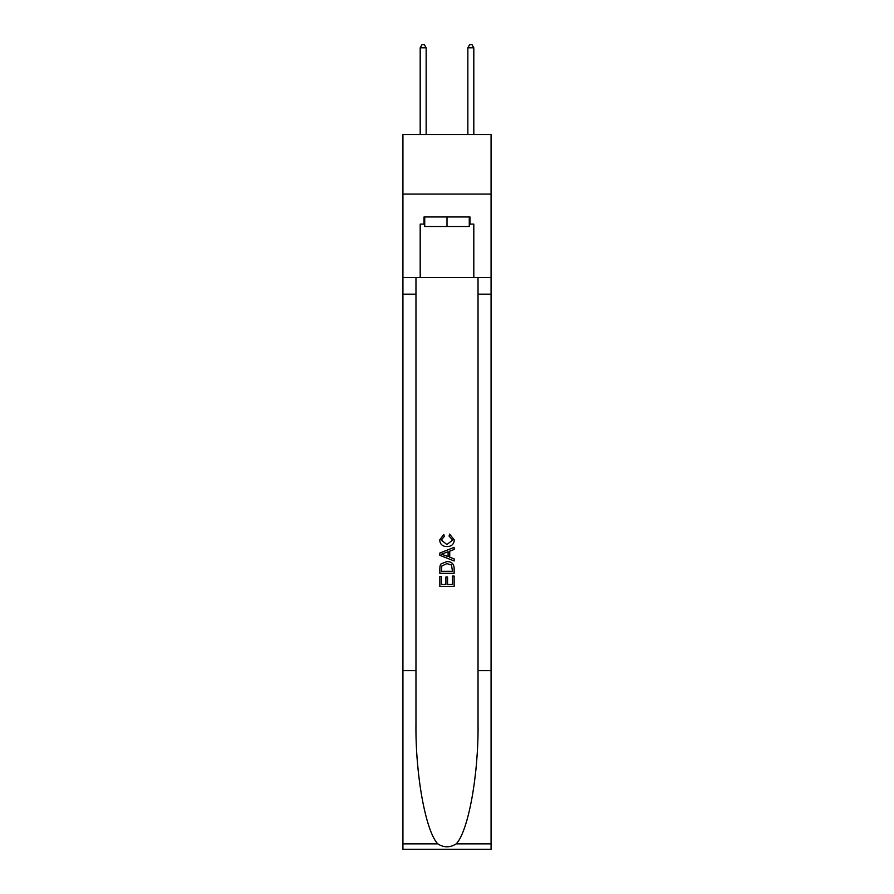 <?xml version="1.0" encoding="UTF-8"?>
<svg xmlns="http://www.w3.org/2000/svg" width="894" height="894" viewBox="0 0 894 894"><rect width="100%" height="100%" fill="white"/><g stroke="black" fill="none" stroke-linecap="round" stroke-linejoin="round"><path stroke-width="1.34" d="M491.074 194.087L491.074 134.525L402.926 134.525L402.926 194.087L491.074 194.087L491.074 277.475L473.809 277.475L473.809 224.103L469.987 224.103L469.987 216.963L424.013 216.963L424.013 224.103L424.728 224.103M469.272 216.963L469.272 226.495L424.728 226.495L424.728 216.963M447 216.963L447 226.495M452.487 576.071L452.487 584.497L447.548 584.497L452.487 584.497L452.487 576.071L454.141 576.071L454.141 586.509L439.848 586.509L439.848 576.429L439.848 586.509M445.894 576.988L445.894 584.497L441.491 584.497L445.894 584.497L445.894 576.988L447.548 576.988L447.548 584.497M441.077 563.823L440.049 565.902L441.077 563.823L446.922 561.588C451.492 561.566 453.895 563.768 454.141 568.193L454.141 573.322L439.848 573.322L439.848 568.428L439.848 573.322M449.57 534.098L449.101 536.109L449.57 534.098L454.32 539.931C453.94 544.323 451.459 546.536 446.888 546.558L446.888 546.558C442.496 546.469 440.083 544.267 439.658 539.976L443.815 534.467L444.251 536.478L441.312 540.065L446.877 544.547L452.677 540.121L449.101 536.109M456.219 843.869L491.074 843.869L491.074 849.3L402.926 849.3L402.926 670.601L415.967 670.601L415.967 723.727C415.33 774.506 425.633 831.241 437.781 843.869C443.927 847.78 450.062 847.78 456.219 843.869C468.367 831.241 478.67 774.506 478.033 723.727L478.033 277.475M439.848 553.028L439.848 555.297L454.141 560.974L439.848 555.297L439.848 553.028L454.141 547.351L439.848 553.028M478.033 670.601L491.074 670.601L491.074 277.475M402.926 670.601L402.926 194.087M415.967 277.475L415.967 670.601M491.074 843.869L491.074 670.601M402.926 277.475L420.191 277.475L420.191 224.103L424.013 224.103M420.191 277.475L473.809 277.475M469.272 224.103L469.987 224.103M454.141 547.351L454.141 549.497L449.738 551.117L449.738 557.208L454.141 558.839L454.141 560.974M444.139 555.14L448.095 556.604L448.095 551.721L441.491 554.168L444.139 555.14M448.095 551.721L448.095 556.604M439.848 568.428L440.049 565.902M451.481 564.974L452.487 571.3L451.481 564.974L446.888 563.6L441.792 566.036L441.491 571.3L452.487 571.3L441.491 571.3M439.848 576.429L441.491 576.429L441.491 584.497M426.147 134.525L426.147 47.795L420.191 47.795L420.191 134.525M420.191 47.795L421.979 44.7L424.371 44.7L426.147 47.795M473.809 134.525L473.809 47.795L467.853 47.795L467.853 134.525M467.853 47.795L469.629 44.7L472.021 44.7L473.809 47.795M478.033 294.16L491.074 294.16M415.967 294.16L402.926 294.16M402.926 843.869L437.781 843.869"/></g></svg>
